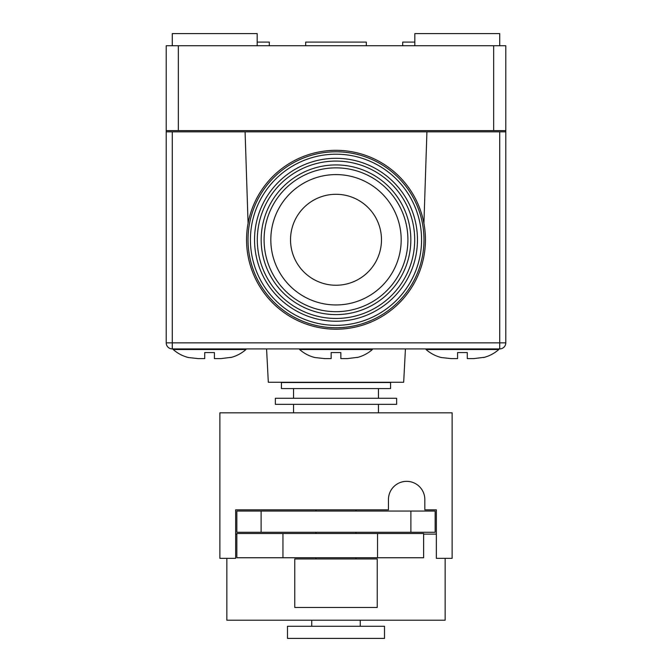 <?xml version="1.0" encoding="UTF-8"?>
<svg xmlns="http://www.w3.org/2000/svg" width="672" height="672" viewBox="0 0 672 672"><rect width="100%" height="100%" fill="white"/><g stroke="black" fill="none" stroke-linecap="round" stroke-linejoin="round"><path stroke-width="1.01" d="M505.789 130.62L493.66 130.62L493.66 45.73L505.789 45.73L505.789 342.854A6.065 6.065 0 0 1 499.724 348.919L172.276 348.919A6.065 6.065 0 0 1 166.211 342.854L166.211 131.83L245.087 131.83L248.077 223.373M493.66 130.62L166.211 130.62L166.211 131.83M423.923 223.373L426.913 131.83L505.789 131.83M270.816 239.77A65.184 65.184 0 0 0 336 304.954A65.184 65.184 0 0 0 401.184 239.77A65.184 65.184 0 0 0 336 174.586A65.184 65.184 0 0 0 270.816 239.77M264.088 239.77A71.912 71.912 0 0 0 336 311.682A71.912 71.912 0 0 0 407.912 239.77A71.912 71.912 0 0 0 336 167.857A71.912 71.912 0 0 0 264.088 239.77M381.478 239.77A45.478 45.478 0 0 0 336 194.292A45.478 45.478 0 0 0 290.522 239.77A45.478 45.478 0 0 0 336 285.247A45.478 45.478 0 0 0 381.478 239.77M261.164 239.77A74.836 74.836 0 0 0 336 314.605A74.836 74.836 0 0 0 410.836 239.77A74.836 74.836 0 0 0 336 164.926A74.836 74.836 0 0 0 261.164 239.77M254.537 239.77A81.463 81.463 0 0 0 336 321.224A81.463 81.463 0 0 0 417.463 239.77A81.463 81.463 0 0 0 336 158.306A81.463 81.463 0 0 0 254.537 239.77M257.309 239.77A78.691 78.691 0 0 0 336 318.461A78.691 78.691 0 0 0 414.691 239.77A78.691 78.691 0 0 0 336 161.078A78.691 78.691 0 0 0 257.309 239.77M250.429 239.77A85.571 85.571 0 0 0 336 325.34A85.571 85.571 0 0 0 421.571 239.77A85.571 85.571 0 0 0 336 154.199A85.571 85.571 0 0 0 250.429 239.77M248.018 239.77A87.982 87.982 0 0 0 336 327.751A87.982 87.982 0 0 0 423.982 239.77A87.982 87.982 0 0 0 336 151.788A87.982 87.982 0 0 0 248.018 239.77M425.443 239.77A89.443 89.443 0 0 1 336 329.204A89.443 89.443 0 0 1 246.557 239.77A89.443 89.443 0 0 1 336 150.326A89.443 89.443 0 0 1 425.443 239.77M426.913 131.83L245.087 131.83M483.655 357.512L483.655 357.512A36.38 36.38 0 0 0 498.809 349.524L426.048 349.524A36.38 36.38 0 0 0 441.21 357.512L451.105 358.621L457.582 358.621L457.582 352.556L467.284 352.556L457.582 352.556M467.284 358.621L473.752 358.621L467.284 358.621L467.284 352.556M473.752 358.621L483.655 357.37M441.21 357.512L451.105 358.621M230.79 357.512L230.79 357.512A36.38 36.38 0 0 0 245.952 349.524L173.191 349.524A36.38 36.38 0 0 0 188.345 357.512L198.248 358.621L204.716 358.621L204.716 352.556L214.418 352.556L204.716 352.556M214.418 358.621L220.895 358.621L214.418 358.621L214.418 352.556M220.895 358.621L230.79 357.37L220.895 358.621M188.345 357.512L198.248 358.621M357.227 357.512L357.227 357.512A36.38 36.38 0 0 0 372.38 349.524L299.62 349.524A36.38 36.38 0 0 0 314.773 357.512L324.677 358.621L331.145 358.621L331.145 352.556L340.855 352.556L331.145 352.556M340.855 358.621L347.323 358.621L340.855 358.621L340.855 352.556M347.323 358.621L357.227 357.37L347.323 358.621M314.773 357.512L324.677 358.621M257.174 42.092L269.296 42.092L269.296 45.73M402.704 45.73L402.704 42.092L414.826 42.092M305.684 45.73L305.684 42.092L366.316 42.092L366.316 45.73M257.174 45.73L257.174 33.6L172.276 33.6L172.276 45.73M499.724 45.73L499.724 33.6L414.826 33.6L414.826 45.73M493.66 45.73L178.34 45.73L178.34 130.62M166.211 130.62L166.211 45.73L178.34 45.73M396.64 404.342L275.36 404.342L275.36 398.278L396.64 398.278L396.64 404.342M266.574 348.919L268.321 382.267L403.679 382.267L405.426 348.919M378.445 412.826L378.445 404.342M378.445 398.278L378.445 388.576M293.555 412.826L293.555 404.342M293.555 398.278L293.555 388.576M390.575 388.576L281.425 388.576L281.425 382.511L390.575 382.511L390.575 388.576M424.83 499.54A18.194 18.194 0 0 0 406.644 481.345A18.194 18.194 0 0 0 388.45 499.54L388.45 509.846L235.645 509.846L235.645 558.356L219.878 558.356L219.878 412.826L452.122 412.826L452.122 558.356L436.355 558.356L436.355 509.846L424.83 509.846L424.83 499.54M282.946 557.752L282.946 533.501L236.855 533.501L236.855 557.752L377.538 557.752L377.538 533.501L423.62 533.501L423.62 557.752L377.538 557.752M282.946 533.501L377.538 533.501M377.236 607.471L294.764 607.471L294.764 558.961L377.236 558.961L377.236 607.471M356.009 558.961L356.009 557.752M356.009 533.501L356.009 532.283M356.009 511.064L356.009 509.846M315.991 558.961L315.991 557.752M315.991 533.501L315.991 532.283M315.991 511.064L315.991 509.846M410.886 532.283L236.855 532.283L236.855 511.064L435.145 511.064L435.145 532.283L410.886 532.283L410.886 511.064M384.51 638.4L287.49 638.4L287.49 626.27L384.51 626.27L384.51 638.4M360.259 626.27L360.259 620.206M311.741 626.27L311.741 620.206M445.15 558.356L445.15 620.206L226.85 620.206L226.85 558.356M436.355 534.106L423.62 534.106M236.855 534.106L235.645 534.106M172.276 131.83L172.276 342.854L499.724 342.854L499.724 131.83M166.211 342.854A6.065 6.065 0 0 0 172.276 348.919L172.276 342.854L166.211 342.854M505.789 342.854L499.724 342.854L499.724 348.919A6.065 6.065 0 0 0 505.789 342.854M261.114 532.283L261.114 511.064"/></g></svg>
